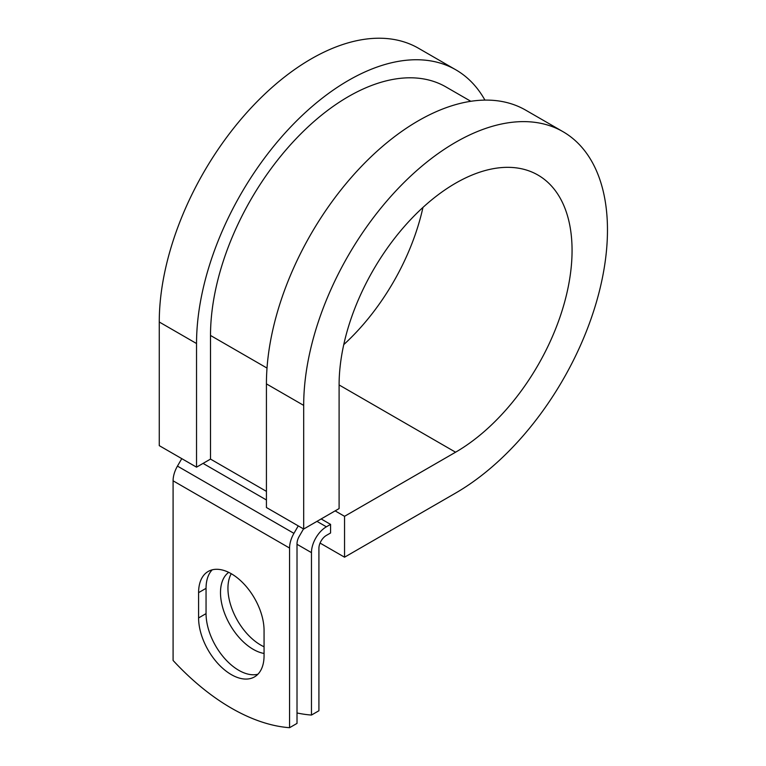 <?xml version="1.0" encoding="UTF-8"?>
<svg xmlns="http://www.w3.org/2000/svg" width="766" height="766" viewBox="0 0 766 766"><rect width="100%" height="100%" fill="white"/><g stroke="black" fill="none" stroke-linecap="round" stroke-linejoin="round"><path stroke-width="1.15" d="M231.322 674.616A46.286 26.724 -120 0 0 254.465 676.914A46.286 26.724 -120 0 0 264.059 655.725L264.059 630.437A46.286 26.724 -120 0 0 243.847 583.855A46.286 26.724 -120 0 0 208.18 571.455A46.286 26.724 -120 0 0 198.595 592.645L198.595 617.932A46.286 26.724 -120 0 0 231.322 674.616M212.211 569.827A46.286 26.724 -120 0 0 206.054 588.336L206.054 613.623A46.286 26.724 -120 0 0 238.781 670.317A46.286 26.724 -120 0 0 257.893 674.243M264.059 646.782A46.286 26.724 60 0 1 260.679 645.029A46.286 26.724 60 0 1 231.246 573.705M264.059 653.455A46.286 26.724 60 0 1 253.22 649.338A46.286 26.724 60 0 1 223.385 609.841A46.286 26.724 60 0 1 228.699 572.355M297.017 712.964A205.91 118.883 -120 0 0 311.465 715.061L318.915 710.752L318.915 548.322A10.542 6.09 -60 0 1 326.373 535.415L330.567 532.992L330.567 524.384L321.155 518.946M311.465 715.061L311.465 552.631A21.084 12.17 -60 0 1 326.373 526.807L330.567 524.384M181.772 458.633L177.453 466.111A21.084 12.17 120 0 0 173.087 480.809L173.087 660.455A205.91 118.883 60 0 0 289.567 727.7L297.017 723.401L297.017 543.755A10.542 6.09 120 0 1 299.2 536.401L303.518 528.933M298.252 525.888L293.933 533.356A21.084 12.17 120 0 0 289.567 548.054L289.567 727.7M267.008 368.082L210.506 335.46A195.033 112.602 -60 0 1 295.647 139.182A195.033 112.602 -60 0 1 445.936 86.931L470.822 101.294M210.506 335.46L210.506 459.093L196.536 467.164L159.261 445.64L159.261 322.007A214.806 124.015 -60 0 1 253.019 105.842A214.806 124.015 -60 0 1 418.552 48.287L455.827 69.811A214.806 124.015 -60 0 1 484.926 100.107M339.099 384.953L455.579 452.208A164.728 95.108 -60 0 0 563.202 307.042A164.728 95.108 -60 0 0 537.943 175.05A164.728 95.108 -60 0 0 411.007 219.181A164.728 95.108 -60 0 0 339.099 384.953L339.099 508.586L303.69 529.028L303.69 405.396A214.806 124.015 -60 0 1 397.458 189.231A214.806 124.015 -60 0 1 562.981 131.675A214.806 124.015 -60 0 1 595.91 303.805A214.806 124.015 -60 0 1 455.579 493.093L344.547 557.198L320.064 543.075M335.135 510.874L344.547 516.313L344.547 557.198M455.579 452.208L344.547 516.313M303.69 405.396L266.424 383.881A214.806 124.015 -60 0 1 360.183 167.706A214.806 124.015 -60 0 1 525.715 110.16L562.981 131.675M422.966 207.414A164.728 95.108 -60 0 1 343.762 344.604M196.536 467.164L196.536 343.532A214.806 124.015 -60 0 1 290.295 127.357A214.806 124.015 -60 0 1 455.827 69.811M266.424 383.881L266.424 507.513L303.69 529.028M326.373 526.807L316.961 521.368M289.567 548.054L173.087 480.809M311.465 552.631L297.017 544.291M266.424 491.37L210.506 459.093M266.424 499.978L203.057 463.392M293.933 533.356L177.453 466.111M206.054 588.336L198.595 592.645M206.054 613.623L198.595 617.932M196.536 343.532L159.261 322.007"/></g></svg>

